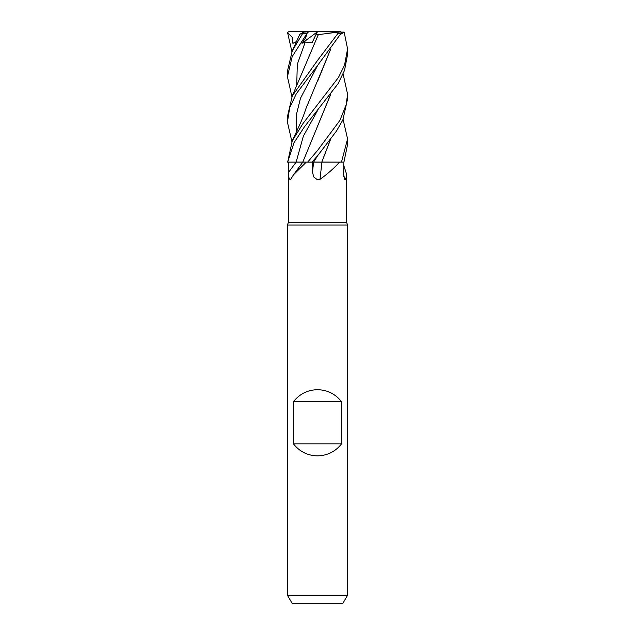 <?xml version="1.0" encoding="UTF-8"?>
<svg xmlns="http://www.w3.org/2000/svg" width="635" height="635" viewBox="0 0 635 635"><rect width="100%" height="100%" fill="white"/><g stroke="black" fill="none" stroke-linecap="round" stroke-linejoin="round"><path stroke-width="0.95" d="M330.589 139.382L321.802 162.092L339.574 162.092C334.185 168.124 327.66 173.863 320.008 179.316L317.5 179.808L313.722 176.935L312.491 172.141L312.285 162.092L339.574 162.092M288.425 162.092L288.425 222.25L346.575 222.25L347.575 225.004L347.575 595.225L287.417 595.225L292.052 603.25L342.948 603.25L347.575 595.225M343.106 163.441L346.575 174.173L345.821 179.316L344.702 179.403L343.194 172.141L343.09 162.092M288.425 222.25L287.417 225.004L347.575 225.004M293.433 443.833L293.433 401.725C299.577 393.946 307.602 389.938 317.5 389.692C327.398 389.938 335.423 393.946 341.566 401.725L341.566 443.833C335.423 451.604 327.398 455.612 317.5 455.867C307.602 455.612 299.577 451.604 293.433 443.833L341.566 443.833M343.567 176.093A509.032 489.26 -21.7 0 0 345.821 179.316M288.687 162.092L306.316 162.092L293.426 174.879L290.727 179.316C289.195 180.007 288.52 177.609 288.711 172.141L288.687 162.092L287.726 162.092L296.148 162.06L287.679 162.092L293.973 142.796L304.363 126.929L338.05 83.764L344.535 70.374L347.575 54.483L347.575 48.895L344.527 65.27L338.431 77.51L303.109 123.365L292.267 140.811L287.679 162.092M306.316 162.092L312.015 162.092L317.683 155.654L336.431 131.12L342.9 119.848L347.575 98.901M321.969 162.092A509.032 101.846 -74.8 0 0 320.008 179.316M319.437 162.044L314.793 162.052M293.433 401.725L341.566 401.725M343.09 119.42L347.575 138.859L341.487 162.092L343.932 162.092L347.575 144.439L347.575 138.859M317.5 65.588L341.146 33.25L341.376 32.591L340.646 31.75L337.971 31.75L338.098 33.25L317.5 60.436L292.275 95.948L287.425 116.657L287.425 122.126L289.727 107.601L296.354 93.702L317.5 65.588M343.09 73.93L347.575 94.155L346.194 104.68L339.931 120.356L317.5 150.519L307.658 162.092M340.471 34.433L344.17 32.139L347.575 48.895M303.466 162.044L296.148 162.06M299.768 34.353L303.459 32.139L292.275 50.848L287.417 71.239L287.425 76.684L292.211 56.547L307.118 33.25L305.618 37.814L301.974 43.291L305.268 42.013L312.023 42.807L315.793 34.941L318.302 34.655L317.714 35.846M291.909 51.697L287.576 32.591L292.402 37.505L292.862 43.291L296.093 42.267M330.589 49.427L305.792 108.942C304.03 114.657 301.49 121.023 298.172 128.048L292.267 140.811M330.494 49.554L317.611 81.224M291.909 141.645L287.425 122.126M341.487 162.092L321.77 162.044L330.486 139.525M330.486 94.766L316.746 128.119M330.565 94.663L302.792 162.092M291.909 96.703L287.425 76.684M318.318 34.631L337.931 32.139M318.294 34.679L292.275 95.948M307.721 32.591L308.721 31.75L303.459 32.139M322.255 31.75L344.17 32.139M301.974 43.291L317.413 31.813M308.721 31.75L337.971 31.75M315.793 34.941L317.444 31.75L288.925 31.75M292.862 43.291L296.386 41.64M287.576 32.591L288.457 31.821M317.651 110.363L303.332 136.215L296.148 162.092A507.643 425.148 -62 0 1 288.711 172.141M317.683 155.654L313.634 162.068A507.643 101.568 -74.8 0 0 312.491 172.141M338.098 33.25L341.146 33.25M317.675 65.397L300.466 98.274L296.394 114.713L296.688 131.151M305.268 42.021L297.315 64.246L296.68 86.471M303.022 33.25L307.118 33.25M346.575 174.173L346.575 222.25M302.863 162.092L293.426 174.879M287.417 225.004L287.417 595.225M347.575 99.235L347.575 94.226M299.784 34.322L292.275 50.848M287.425 162.092L287.425 161.433"/></g></svg>
